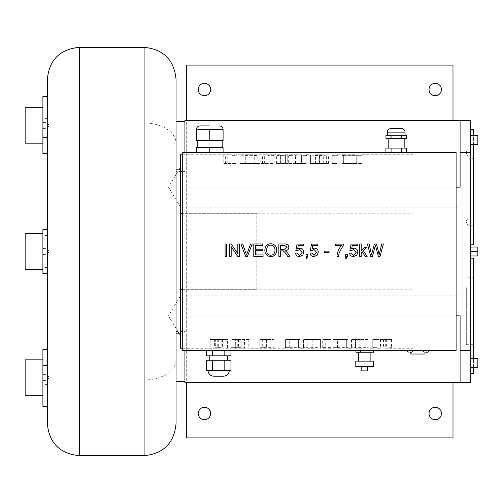 <?xml version="1.0" encoding="UTF-8"?>
<svg xmlns="http://www.w3.org/2000/svg" width="503" height="503" viewBox="0 0 503 503"><rect width="100%" height="100%" fill="white"/><g stroke="black" fill="none" stroke-linecap="round" stroke-linejoin="round"><path stroke-width="0.38" stroke-dasharray="2.52 1.89" d="M180.489 213.329L256.826 213.329L256.826 289.671L182.708 289.671L182.708 350.472L456.102 350.472L456.102 152.528L182.708 152.528L182.708 213.329L256.826 213.329L256.826 289.671L180.489 289.671M370.717 256.398L372.415 256.398L375.408 245.47L378.401 256.398L380.01 256.398L383.399 243.974L381.739 243.974L379.187 254.669L376.439 243.974L374.446 243.974L371.528 254.669L369.108 243.974L367.423 243.974L370.717 256.398M359.683 256.398L361.204 256.398L361.204 252.827L362.267 251.796L365.26 256.398L367.146 256.398L363.355 250.733L366.794 247.394L364.813 247.394L361.204 251.06L361.204 243.974L359.683 243.974L359.683 256.398M349.598 253.141C349.899 255.348 351.232 256.499 353.59 256.605L356.847 255.103L357.834 252.173C357.633 249.651 356.344 248.312 353.974 248.149L351.622 248.928L352.295 245.59L357.249 245.59L357.249 244.131L351.075 244.131L349.868 250.519L351.301 250.708L353.565 249.494L356.218 252.317L353.584 255.361L351.195 253.009L349.598 253.141M345.599 256.398L346.46 256.398L345.492 258.209L345.919 258.863L347.328 256.398L347.328 254.669L345.599 254.669L345.599 256.398M335.224 245.602L341.304 245.602C338.645 248.985 337.199 252.588 336.96 256.398L338.532 256.398L339.116 252.978L343.266 245.319L343.266 244.131L335.224 244.131L335.224 245.602M324.341 252.669L329.044 252.669L329.044 251.135L324.341 251.135L324.341 252.669M310.049 253.141C310.351 255.348 311.684 256.499 314.048 256.605L317.305 255.103L318.292 252.173C318.091 249.651 316.802 248.312 314.425 248.149L312.074 248.928L312.747 245.59L317.701 245.59L317.701 244.131L311.527 244.131L310.326 250.519L311.753 250.708L314.017 249.494L316.67 252.317L314.035 255.361L311.653 253.009L310.049 253.141M306.05 256.398L306.912 256.398L305.95 258.209L306.377 258.863L307.786 256.398L307.786 254.669L306.05 254.669L306.05 256.398M295.575 253.141C295.877 255.348 297.21 256.499 299.574 256.605L302.831 255.103L303.818 252.173C303.617 249.651 302.328 248.312 299.951 248.149L297.606 248.928L298.279 245.59L303.227 245.59L303.227 244.131L297.053 244.131L295.852 250.519L297.279 250.708L299.543 249.494L302.196 252.317L299.562 255.361L297.179 253.009L295.575 253.141M270.771 255.197C273.425 255.128 274.845 253.462 275.022 250.186C274.896 246.992 273.481 245.319 270.79 245.168C268.206 245.03 266.785 246.766 266.527 250.368C266.722 253.474 268.137 255.084 270.771 255.197M264.829 250.349C264.987 254.122 266.974 256.209 270.777 256.605C274.443 256.429 276.424 254.298 276.719 250.205C276.524 246.174 274.544 244.024 270.777 243.754C267.049 243.886 265.062 246.086 264.829 250.349M253.776 256.398L263.063 256.398L263.063 254.933L255.423 254.933L255.423 250.708L262.315 250.708L262.315 249.237L255.423 249.237L255.423 245.439L262.773 245.439L262.773 243.974L253.776 243.974L253.776 256.398M245.697 256.398L247.394 256.398L252.261 243.974L250.588 243.974L246.558 255.027L242.679 243.974L240.893 243.974L245.697 256.398M229.607 256.398L231.179 256.398L231.179 246.646L237.712 256.398L239.397 256.398L239.397 243.974L237.825 243.974L237.825 253.726L231.292 243.974L229.607 243.974L229.607 256.398M225.08 256.398L226.727 256.398L226.727 243.974L225.08 243.974L225.08 256.398M284.038 249.457L287.1 247.363L284.44 245.345L280.504 245.345L280.504 249.457L284.038 249.457M278.857 256.398L280.504 256.398L280.504 250.878L283.327 250.934L286.094 253.814L287.741 256.398L289.797 256.398L287.647 253.015L285.302 250.746C287.653 250.337 288.816 249.211 288.797 247.363C288.829 245.087 287.351 243.955 284.371 243.974L278.857 243.974L278.857 256.398M373.389 352.251L355.961 352.251M364.675 352.251L358.463 352.251L364.675 352.251M369.032 350.472L360.318 350.472L373.389 350.472L369.032 350.472L369.032 352.251M360.318 350.472L355.961 350.472L360.318 350.472L360.318 352.251M390.862 128.561L401.513 128.561M385.939 135.219L406.437 135.219M406.437 138.325L385.939 138.325M396.188 138.325L388.197 138.325L396.188 138.325M391.064 138.325L391.064 135.219M401.312 138.325L401.312 135.219M396.188 148.089L388.197 148.089L396.188 148.089M391.064 152.528L401.312 152.528L385.939 152.528L391.064 152.528L391.064 148.089L406.437 148.089M385.939 148.089L391.064 148.089M401.312 152.528L406.437 152.528L401.312 152.528L401.312 148.089M209.782 140.544L223.093 140.544L223.093 129.447L196.466 129.447L203.124 129.447L196.466 129.447L196.466 140.544L222.207 140.544L197.352 140.544L209.782 140.544L209.782 129.447M200.018 125.901L209.782 125.901M209.782 147.643L223.093 147.643L223.093 152.528L209.782 152.528L209.782 147.643L196.466 147.643L196.466 152.528L223.093 152.528M209.782 152.528L196.466 152.528M425.922 350.472L429.474 350.472L425.922 350.472M409.945 350.472L413.497 350.472L409.945 350.472M413.497 350.031L431.473 350.031L404.399 350.031L413.497 350.031L413.497 350.472L411.787 350.472L411.787 350.031M411.787 350.472L413.497 350.472M422.369 350.472L422.369 350.031M424.079 350.472L424.079 350.031M425.035 354.024L410.832 354.024M417.936 350.472L410.832 350.472L417.936 350.472M367.561 370.887L361.789 370.887M364.675 366.448L367.561 366.448L364.675 366.448M373.553 361.123L355.797 361.123M364.675 361.123L370.887 361.123L364.675 361.123M373.553 366.448L355.797 366.448M223.539 376.213L213.775 376.213M230.959 370.447L206.356 370.447M206.356 360.236L230.959 360.236M218.654 360.236L227.532 360.236L218.654 360.236M212.505 360.236L212.505 370.447M224.81 360.236L224.81 370.447M218.654 355.797L227.532 355.797L218.654 355.797M224.81 350.472L212.505 350.472L224.81 350.472L224.81 355.797L206.356 355.797M212.505 350.472L206.356 350.472L212.505 350.472L212.505 355.797M230.959 355.797L224.81 355.797M182.708 289.671L182.708 213.329M477.85 135.634L477.85 144.512L477.85 135.634L477.85 144.512L470.751 144.512L470.751 135.634L470.751 144.512L470.751 135.634L477.85 135.634M470.751 247.017L477.85 247.017L477.85 251.5L477.85 247.017L477.85 251.5L470.751 251.5L470.751 255.983L470.751 247.017L470.751 251.5L477.85 251.5L477.85 255.983L477.85 251.5L470.751 251.5L470.751 255.983L470.751 251.5M477.85 358.488L477.85 367.366L477.85 358.488L477.85 367.366L470.751 367.366L470.751 358.488L470.751 367.366L470.751 358.488L477.85 358.488M470.751 358.488L470.751 367.366M477.85 251.5L477.85 255.983L470.751 255.983M470.751 135.634L470.751 144.512M250.022 155.201L245.313 154.805L254.751 154.805L250.022 155.201M245.313 163.544L250.022 163.544L245.313 163.544L245.313 154.805M259.988 163.544L240.057 163.544L259.988 163.544L259.988 154.798L259.473 154.748L267.722 154.748L268.369 155.012L268.369 155.634L273.481 155.634L273.481 154.748L261 154.911L267.722 154.748M249.997 155.697C260.894 155.421 259.095 154.899 259.988 154.798L240.057 154.805C240.478 155.207 243.792 155.502 249.997 155.697L249.997 163.544M254.751 163.544L250.022 163.544L254.751 163.544L254.751 154.805M240.057 163.544L240.057 154.805L240.553 154.748L223.797 154.911L230.519 154.748L231.166 155.012L231.166 155.634L236.278 155.634L236.278 154.748M285.415 154.773L287.754 154.943L280.303 155.628L280.303 154.943L276.813 154.773L280.303 154.911L276.813 155.15L276.386 155.59L285.258 155.251L285.415 154.748L285.415 163.544L287.754 163.544L287.754 154.773M285.415 155.27L285.415 163.544L285.415 154.949L285.415 163.544L276.386 163.544L287.754 163.544L287.754 154.943M280.303 154.943L280.303 163.544L276.813 163.544L280.303 163.544L280.303 155.628M276.813 163.544L276.813 155.15M276.386 163.544L276.386 155.59M285.258 163.544L285.258 155.251M319.355 154.786L323.19 154.761L315.557 154.761L323.19 154.761L323.19 163.544L315.557 163.544L315.557 154.761L319.355 154.786L319.355 163.544L323.19 163.544M328.509 163.544L328.509 154.811L310.483 154.874L310.477 163.544L328.509 163.544L310.483 163.544L310.483 154.874L323.272 154.874L310.747 155.062L319.154 155.697L332.219 154.748L332.219 155.634L337.337 155.634L337.337 154.748L337.337 155.697L332.219 155.697L332.219 154.748M323.272 163.544L323.272 154.874M315.84 163.544L315.84 154.999M310.747 163.544L310.747 155.062M315.557 163.544L319.355 163.544M288.665 163.544L301.391 163.544L288.665 163.544L288.665 155.634L294.167 155.634L299.034 154.849L301.391 154.993L301.391 155.634L306.503 155.634L306.503 154.748L310.483 154.874M343.367 154.754L356.74 154.754L356.74 155.131L341.864 155.131L341.864 155.634L362.116 155.634L362.116 154.748L362.116 155.697L342.373 155.697L342.373 155.169L356.74 155.169L356.74 154.798L343.367 154.748L343.367 163.544L356.74 163.544L356.74 154.754M356.74 155.169L356.74 163.544L341.864 163.544L362.116 163.544L342.373 163.544L356.74 163.544L356.74 155.131M341.864 155.634L341.864 155.131M342.373 155.169L342.373 155.697M343.367 154.798L343.367 163.544L356.74 163.544L356.74 154.798M332.219 155.697L332.219 163.544L337.337 163.544L332.219 163.544L332.219 155.634M294.167 163.544L294.167 155.634M299.034 163.544L299.034 154.849M301.391 155.634L301.391 163.544L306.503 163.544L301.391 163.544L301.391 154.993M306.503 154.748L306.503 155.634M306.503 155.697L301.391 155.697L301.391 154.748L289.131 154.943L295.726 154.748L288.665 155.634M300.863 154.748L301.391 154.748L301.391 163.544L301.391 155.697M295.424 163.544L295.424 154.943M289.131 163.544L289.131 154.943M295.726 163.544L295.726 154.748M261 163.544L273.481 163.544L261 163.544L261 154.911M262.566 163.544L262.566 154.754M268.369 155.634L268.369 155.012M273.481 154.943L273.481 155.634M223.797 163.544L236.278 163.544L223.797 163.544L223.797 154.911M225.357 163.544L225.357 154.754M231.166 155.634L231.166 155.012M236.278 154.943L236.278 155.634M184.928 289.829L184.928 213.171L413.051 213.171L413.051 289.829L184.928 289.829L184.928 315.853L456.102 315.853M180.489 154.748L180.489 348.252M413.051 289.829L413.051 213.171M372.748 347.667L377.036 347.667L377.036 348.246L391.46 347.667L384.99 348.252L391.894 347.674L380.494 348.252L377.036 348.164L377.036 347.674L372.748 347.674L372.748 348.252L372.748 339.456L372.748 347.667M333.181 347.667L347.749 347.667L347.749 348.001L337.469 348.239L337.469 347.674L333.181 347.674L333.181 348.252L333.181 339.456L333.181 347.667M307.798 347.667L307.798 348.252L316.142 348.252L316.142 347.667L320.424 347.667L320.424 348.252C318.915 348.189 323.649 347.856 312.225 347.63L303.51 348.252L303.51 347.667L307.798 347.667L307.798 339.456L307.798 348.252L316.142 348.252M259.818 347.699L273.726 347.699L268.986 348.258L266.596 347.674L262.667 347.674L265.144 348.252L269.067 348.032L259.818 348.032L259.818 339.456L259.818 348.032M214.385 348.195L223.181 348.151L210.971 348.12L218.717 347.63L226.853 348.145L215.693 348.17L227.463 348.151L218.975 347.63L210.21 348.183L214.385 348.195L214.385 339.456L223.181 339.456L223.181 348.151M238.894 347.667L248.859 348.252L242.924 347.718L231.053 347.674L231.053 348.252L231.053 347.667L238.894 347.667L238.894 339.456L248.859 339.456L248.859 348.252L265.144 348.252M285.434 347.667L300.002 347.667L300.002 348.001L289.715 348.239L289.715 347.674L285.434 347.674L285.434 348.252L285.434 339.456L285.434 347.667M327.994 347.63L331.049 347.63L328.384 348.252L325.73 347.63L322.719 347.63L325.353 348.252L327.994 347.63L327.994 339.456L331.049 339.456L331.049 347.63M355.546 347.667L355.546 348.252L363.889 348.252L363.889 347.667L368.177 347.667L368.177 348.252C366.668 348.189 371.403 347.856 359.978 347.63L351.257 348.252L351.257 347.667L355.546 347.667L355.546 339.456L355.546 348.252L363.889 348.252M372.748 348.252L368.177 348.252L368.177 339.456L351.257 339.456L368.177 339.456L368.177 347.667M351.257 347.667L351.257 339.456L351.257 348.252L346.347 348.252M355.709 339.456L355.709 348.151M363.889 347.667L363.889 348.246M331.049 339.456L325.73 339.456L325.73 347.63M325.73 339.456L322.719 339.456L322.719 347.63M322.719 339.456L327.994 339.456M289.715 348.001L289.715 339.456L285.434 339.456L300.002 339.456L289.715 339.456L298.593 339.456L298.593 348.233L298.593 339.456L289.715 339.456L289.715 347.674M300.002 348.001L300.002 347.667M241.144 348.013L235.341 348.001L241.144 348.013L241.144 339.456L244.445 339.456L244.445 348.252L235.341 348.252M244.445 339.456L240.805 339.456L240.805 348.013M240.805 339.456L235.341 339.456L235.341 348.001L235.341 339.456L241.144 339.456M248.859 339.456L231.053 339.456L231.053 347.674L231.053 339.456L238.894 339.456M223.181 339.456L210.971 339.456L226.853 339.456L215.064 339.456L215.064 348.107M222.565 339.456L222.565 348.158M215.064 339.456L215.693 339.456L215.693 348.17M215.693 339.456L227.463 339.456L227.463 348.151M227.463 339.456L210.21 339.456L210.21 348.183M210.21 339.456L214.385 339.456M210.971 339.456L210.971 348.12M226.853 339.456L226.853 348.145M269.067 339.456L259.818 339.456L273.726 339.456L262.667 339.456L269.067 339.456L269.067 348.032M262.667 339.456L262.667 347.674M266.596 339.456L266.596 347.674L266.596 339.456M325.353 348.252L320.424 348.252L320.424 339.456L303.51 339.456L320.424 339.456L320.424 347.667M303.51 347.667L303.51 339.456L303.51 348.252L298.593 348.252M307.955 339.456L307.955 348.151M316.142 347.667L316.142 348.246M337.469 348.001L337.469 339.456L333.181 339.456L347.749 339.456L337.469 339.456L346.347 339.456L346.347 348.233L346.347 339.456L337.469 339.456L337.469 347.674M347.749 348.001L347.749 347.667M391.894 339.456L377.036 339.456L391.894 339.456L391.894 347.674M386.348 339.456L386.348 347.674M380.494 339.456L380.494 348.252M377.036 348.246L377.036 339.456L377.036 347.667L377.036 339.456L372.748 339.456L377.036 339.456L377.036 348.164M385.688 339.456L385.688 347.667M391.46 339.456L391.46 347.667M383.456 339.456L383.456 348.227M452.996 120.569L470.751 120.569L470.751 382.431L452.996 382.431L452.996 120.569L186.701 120.569L186.701 382.431L452.996 382.431M186.701 382.431L184.928 382.431L184.928 120.569L186.701 120.569M470.751 258.158L470.751 373.553L470.751 258.158M470.751 129.447L470.751 244.842L470.751 129.447M186.701 437.906L186.701 65.094L452.996 65.094L452.996 437.906L186.701 437.906M439.635 409.102L439.635 409.102A6.212 6.212 0 0 0 430.851 409.102A6.212 6.212 0 0 0 430.851 417.886L430.851 417.886A6.212 6.212 0 0 0 439.635 417.886A6.212 6.212 0 0 0 439.635 409.102M430.851 85.114L430.851 85.114A6.212 6.212 0 0 0 430.851 93.898A6.212 6.212 0 0 0 439.635 93.898L439.635 93.898A6.212 6.212 0 0 0 439.635 85.114A6.212 6.212 0 0 0 430.851 85.114M200.062 409.102L200.062 409.102A6.212 6.212 0 0 0 200.062 417.886A6.212 6.212 0 0 0 208.846 417.886L208.852 417.886A6.212 6.212 0 0 0 208.852 409.102A6.212 6.212 0 0 0 200.062 409.102M208.852 85.114L208.846 85.114A6.212 6.212 0 0 0 200.062 85.114A6.212 6.212 0 0 0 200.062 93.898L200.062 93.898A6.212 6.212 0 0 0 208.852 93.898A6.212 6.212 0 0 0 208.852 85.114M144.097 455.661L144.097 379.979A31.953 20.107 0 0 0 176.05 359.871L176.05 331.383L184.928 331.383L184.928 121.342L184.928 331.383M176.05 331.383L176.05 171.617L184.928 171.617M180.489 251.5L180.489 333.162L180.489 251.5M176.05 359.871L176.05 423.702M176.05 79.298L176.05 143.129A31.953 20.107 180 0 0 144.097 123.021L144.097 47.339M144.097 379.979L176.05 379.979L176.05 123.021L144.097 123.021M47.339 423.702L47.339 79.298M47.339 229.601L47.339 273.399L47.339 229.601M47.339 406.493L47.339 349.384L47.339 406.493M47.339 118.4L47.339 153.616L47.339 118.4L42.906 118.4L42.906 96.507M184.928 213.171L184.928 152.528M468.086 152.623L468.086 156.175L468.086 152.623M473.411 152.623L473.411 156.175L473.411 152.623M468.086 156.175L468.086 149.077L468.086 156.175L473.411 156.175L473.411 149.077L473.411 156.175L468.086 156.175L465.954 152.623L468.086 156.175M468.086 221.666L468.086 218.113L468.086 221.666M473.411 221.666L473.411 218.113L473.411 221.666M468.086 218.113L468.086 225.218L468.086 218.113L473.411 218.113L473.411 225.218L473.411 218.113L468.086 218.113L465.954 221.666L468.086 225.218L473.411 225.218L468.086 225.218L465.954 221.666L468.086 218.113M473.411 281.334L473.411 284.887L473.411 281.334M468.086 281.334L468.086 284.887L468.086 281.334M473.411 284.887L473.411 277.782L473.411 284.887L468.086 284.887L468.086 277.782L468.086 284.887L473.411 284.887M473.411 350.377L473.411 346.825L473.411 350.377M468.086 350.377L468.086 346.825L468.086 350.377M473.411 346.825L473.411 353.923L473.411 346.825L468.086 346.825L468.086 353.923L468.086 346.825L473.411 346.825M473.411 158.294L473.411 215.994L473.411 158.294L468.972 158.294L468.972 215.994L468.972 158.294M473.411 287.006L473.411 344.706L473.411 287.006L466.312 287.006L466.312 344.706L466.312 287.006M473.411 258.158L473.411 373.553M473.411 367.366L473.411 358.488M473.411 129.447L473.411 244.842M473.411 144.512L473.411 135.634M25.15 143.179L25.15 107.673M42.906 140.802L42.906 107.673L42.906 140.802M25.15 395.327L25.15 359.821M42.906 362.198L42.906 395.327L42.906 362.198M42.906 153.616L42.906 118.4M42.906 406.493L42.906 349.384M47.339 384.6L42.906 384.6M176.05 251.5L176.05 333.162L176.05 251.5M176.05 171.617L176.05 169.838M176.05 379.979L176.05 123.021M42.906 273.399L42.906 229.601M42.906 251.5L42.906 233.744L42.906 251.5M47.339 235.398L42.906 235.398M47.339 267.602L42.906 267.602M25.15 269.256L25.15 233.744M460.094 187.147L460.094 120.569M460.094 382.431L460.094 315.853M184.928 350.472L184.928 315.853M460.094 295.883L460.094 335.828L460.094 295.883L180.489 295.883L180.489 335.828L180.489 295.883L168.486 315.853L180.489 335.828L460.094 335.828M460.094 167.172L460.094 207.117L460.094 167.172L180.489 167.172L180.489 207.117L180.489 167.172L168.486 187.147L180.489 207.117L460.094 207.117M42.906 375.018L42.906 380.52L42.906 375.018M47.339 375.018L47.339 380.52L47.339 375.018M42.906 127.982L42.906 122.481L42.906 127.982M47.339 127.982L47.339 122.481L47.339 127.982M47.339 251.5L47.339 254.449L47.339 251.5M405.066 132.113L387.31 132.113M250.041 163.544L250.041 154.974M278.882 163.544L278.882 155.194M280.423 163.544L280.423 155.697M322.115 163.544L322.115 154.761M319.091 163.544L319.091 155.232M319.154 163.544L319.154 155.697M326.598 163.544L326.598 155.289M319.656 163.544L319.656 154.974M264.955 163.544L264.955 154.767M264.352 163.544L264.352 154.974M227.752 163.544L227.752 154.767M227.142 163.544L227.142 154.974M359.978 339.456L359.978 347.63M351.679 339.456L351.679 348.063M359.846 339.456L359.846 347.975M237.265 339.456L237.265 348.001M239.12 339.456L239.12 347.674M242.924 339.456L242.924 347.718M238.541 339.456L238.541 348.001M242.936 339.456L242.936 347.711M248.212 339.456L248.212 348.139M245.929 339.456L245.929 347.881M218.667 339.456L218.667 347.969M215.743 339.456L215.743 348.026M218.975 339.456L218.975 347.63M219.006 339.456L219.006 347.975M221.188 339.456L221.188 348.227M217.761 339.456L217.761 348.246M212.926 339.456L212.926 348.252M218.717 339.456L218.717 347.63M312.225 339.456L312.225 347.63M303.931 339.456L303.931 348.063M312.099 339.456L312.099 347.975M79.298 47.339L79.298 455.661M184.928 187.147L456.102 187.147M427.034 350.472L427.034 350.031M408.838 350.472L408.838 350.031M431.473 350.472L431.473 350.031M404.399 350.472L404.399 350.031M410.832 350.472L410.832 352.251M425.035 350.472L425.035 352.251M182.708 348.252L214.108 348.252M225.797 348.252L231.053 348.252M268.986 348.252L285.434 348.252M328.384 348.252L333.181 348.252M384.984 348.252L413.051 348.252M182.708 154.748L230.519 154.748M273.481 154.748L280.303 154.748M285.415 154.748L294.921 154.748M337.337 154.748L343.367 154.748M362.116 154.748L413.051 154.748M246.017 154.748L254.034 154.748M465.954 152.623L468.086 149.077L473.411 149.077L468.086 149.077L465.954 152.623M468.086 277.782L473.411 277.782L468.086 277.782M468.086 353.923L473.411 353.923L468.086 353.923M468.972 215.994L473.411 215.994M466.312 344.706L473.411 344.706M42.906 380.52L47.339 380.52L49.112 377.571L47.339 374.622L42.906 374.622M42.906 128.378L47.339 128.378L49.112 125.429L47.339 122.481L42.906 122.481M42.906 254.449L47.339 254.449L49.112 251.5L47.339 248.551L42.906 248.551"/><path stroke-width="0.75" d="M372.415 256.398L370.717 256.398L367.423 243.974L369.108 243.974L371.528 254.669L374.446 243.974L376.439 243.974L379.187 254.669L381.739 243.974L383.399 243.974L380.01 256.398L378.401 256.398L375.408 245.47L372.415 256.398M361.204 256.398L359.683 256.398L359.683 243.974L361.204 243.974L361.204 251.06L364.813 247.394L366.794 247.394L363.355 250.733L367.146 256.398L365.26 256.398L362.267 251.796L361.204 252.827L361.204 256.398M353.59 256.605C351.232 256.499 349.899 255.348 349.598 253.141L351.195 253.009L353.584 255.361L356.218 252.317L353.565 249.494L351.301 250.708L349.868 250.519L351.075 244.131L357.249 244.131L357.249 245.59L352.295 245.59L351.622 248.928L353.974 248.149C356.344 248.312 357.633 249.651 357.834 252.173L356.847 255.103L353.59 256.605M346.46 256.398L345.599 256.398L345.599 254.669L347.328 254.669L347.328 256.398L345.919 258.863L345.492 258.209L346.46 256.398M341.304 245.602L335.224 245.602L335.224 244.131L343.266 244.131L343.266 245.319L339.116 252.978L338.532 256.398L336.96 256.398C337.199 252.588 338.645 248.985 341.304 245.602M329.044 252.669L324.341 252.669L324.341 251.135L329.044 251.135L329.044 252.669M314.048 256.605C311.684 256.499 310.351 255.348 310.049 253.141L311.653 253.009L314.035 255.361L316.67 252.317L314.017 249.494L311.753 250.708L310.326 250.519L311.527 244.131L317.701 244.131L317.701 245.59L312.747 245.59L312.074 248.928L314.425 248.149C316.802 248.312 318.091 249.651 318.292 252.173L317.305 255.103L314.048 256.605M306.912 256.398L306.05 256.398L306.05 254.669L307.786 254.669L307.786 256.398L306.377 258.863L305.95 258.209L306.912 256.398M299.574 256.605C297.21 256.499 295.877 255.348 295.575 253.141L297.179 253.009L299.562 255.361L302.196 252.317L299.543 249.494L297.279 250.708L295.852 250.519L297.053 244.131L303.227 244.131L303.227 245.59L298.279 245.59L297.606 248.928L299.951 248.149C302.328 248.312 303.617 249.651 303.818 252.173L302.831 255.103L299.574 256.605M270.771 255.197C273.425 255.128 274.845 253.462 275.022 250.186C274.896 246.992 273.481 245.319 270.79 245.168C268.206 245.03 266.785 246.766 266.527 250.368C266.722 253.474 268.137 255.084 270.771 255.197M270.777 256.605C266.974 256.209 264.987 254.122 264.829 250.349C265.062 246.086 267.049 243.886 270.777 243.754C274.544 244.024 276.524 246.174 276.719 250.205C276.424 254.298 274.443 256.429 270.777 256.605M263.063 256.398L253.776 256.398L253.776 243.974L262.773 243.974L262.773 245.439L255.423 245.439L255.423 249.237L262.315 249.237L262.315 250.708L255.423 250.708L255.423 254.933L263.063 254.933L263.063 256.398M247.394 256.398L245.697 256.398L240.893 243.974L242.679 243.974L246.558 255.027L250.588 243.974L252.261 243.974L247.394 256.398M231.179 256.398L229.607 256.398L229.607 243.974L231.292 243.974L237.825 253.726L237.825 243.974L239.397 243.974L239.397 256.398L237.712 256.398L231.179 246.646L231.179 256.398M226.727 256.398L225.08 256.398L225.08 243.974L226.727 243.974L226.727 256.398M284.038 249.457L287.1 247.363L284.44 245.345L280.504 245.345L280.504 249.457L284.038 249.457M280.504 256.398L278.857 256.398L278.857 243.974L284.371 243.974C287.351 243.955 288.829 245.087 288.797 247.363C288.816 249.211 287.653 250.337 285.302 250.746L287.647 253.015L289.797 256.398L287.741 256.398L286.094 253.814L283.327 250.934L282.409 250.878L280.504 250.878L280.504 256.398M182.708 152.528L182.708 350.472L456.102 350.472L456.102 152.528L182.708 152.528M355.961 350.472L355.961 352.251L373.389 352.251L373.389 350.472M369.032 350.472L369.032 352.251M360.318 350.472L360.318 352.251M401.513 128.561L390.862 128.561C388.706 128.774 387.517 129.956 387.31 132.113L405.066 132.113C404.852 129.956 403.67 128.774 401.513 128.561M406.437 135.219L385.939 135.219L385.939 138.325L406.437 138.325L406.437 135.219M391.064 138.325L391.064 135.219M401.312 138.325L401.312 135.219M401.312 152.528L401.312 148.089L385.939 148.089L385.939 152.528M391.064 152.528L391.064 148.089M406.437 152.528L406.437 148.089L401.312 148.089M209.782 125.901L200.018 125.901C197.861 126.108 196.679 127.29 196.466 129.447L223.093 129.447C222.886 127.29 221.704 126.108 219.547 125.901M196.466 129.447L196.466 140.544L223.093 140.544L223.093 129.447M209.782 140.544L209.782 129.447M223.093 152.528L223.093 147.643L196.466 147.643L196.466 152.528M209.782 152.528L209.782 147.643M425.922 352.251L427.701 352.251L425.922 352.251M409.945 352.251L411.718 352.251L409.945 352.251M410.832 352.251L410.832 354.024L425.035 354.024L425.035 352.251M361.789 366.448L361.789 370.887L367.561 370.887L367.561 366.448M364.675 361.123L373.553 361.123L373.553 366.448L355.797 366.448L355.797 361.123L364.675 361.123M208.003 370.447C208.349 373.949 210.273 375.873 213.775 376.213L223.539 376.213C227.042 375.873 228.966 373.949 229.311 370.447M224.81 370.447L230.959 370.447L230.959 360.236L206.356 360.236L206.356 370.447L224.81 370.447L224.81 360.236M212.505 360.236L212.505 370.447M206.356 350.472L206.356 355.797L230.959 355.797L230.959 350.472M212.505 350.472L212.505 355.797M224.81 350.472L224.81 355.797M182.708 289.671L180.489 289.671L180.489 213.329L182.708 213.329M470.751 144.512L477.85 144.512L477.85 135.634L470.751 135.634M470.751 255.983L477.85 255.983L477.85 247.017L470.751 247.017M470.751 251.5L477.85 251.5M470.751 367.366L477.85 367.366L477.85 358.488L470.751 358.488M180.489 213.329L180.489 154.748L182.708 154.748M182.708 348.252L180.489 348.252L180.489 289.671M470.751 152.528L470.751 120.569L460.094 120.569L460.094 152.528L470.751 152.528L470.751 350.472L460.094 350.472L460.094 382.431L470.751 382.431L470.751 350.472M184.928 152.528L184.928 120.569L460.094 120.569M184.928 350.472L184.928 382.431L460.094 382.431M200.062 93.898L200.062 93.898A6.212 6.212 0 0 1 200.062 85.114A6.212 6.212 0 0 1 208.846 85.114A6.212 6.212 0 0 1 208.852 93.898A6.212 6.212 0 0 1 200.062 93.898M208.852 417.886L208.846 417.886A6.212 6.212 0 0 1 200.062 417.886A6.212 6.212 0 0 1 200.062 409.102A6.212 6.212 0 0 1 208.852 409.102A6.212 6.212 0 0 1 208.852 417.886M439.635 93.898L439.635 93.898A6.212 6.212 0 0 1 430.851 93.898A6.212 6.212 0 0 1 430.851 85.114A6.212 6.212 0 0 1 439.635 85.114A6.212 6.212 0 0 1 439.635 93.898M430.851 417.886L430.851 417.886A6.212 6.212 0 0 1 430.851 409.102A6.212 6.212 0 0 1 439.635 409.102A6.212 6.212 0 0 1 439.635 417.886A6.212 6.212 0 0 1 430.851 417.886M186.701 382.431L186.701 437.906L452.996 437.906L452.996 382.431M452.996 120.569L452.996 65.094L186.701 65.094L186.701 120.569M176.05 423.702L176.05 79.298C174.157 59.888 163.5 49.231 144.097 47.339L144.097 455.661C163.5 453.769 174.157 443.112 176.05 423.702M79.298 47.339C59.888 49.237 49.237 59.888 47.339 79.298L47.339 423.702C49.237 443.112 59.888 453.763 79.298 455.661L79.298 47.339L144.097 47.339M456.102 187.147L460.094 187.147L460.094 152.528M460.094 350.472L460.094 315.853L456.102 315.853M470.751 373.553L473.411 373.553L473.411 367.366M473.411 358.488L473.411 258.158L470.751 258.158M470.751 244.842L473.411 244.842L473.411 144.512M473.411 135.634L473.411 129.447L470.751 129.447M42.906 107.673L25.15 107.673L25.15 143.179L42.906 143.179M42.906 359.821L25.15 359.821L25.15 395.327L42.906 395.327M47.339 96.507L42.906 96.507L42.906 153.616L47.339 153.616M47.339 137.508L42.906 137.508M47.339 406.493L42.906 406.493L42.906 365.492L47.339 365.492M47.339 349.384L42.906 349.384L42.906 365.492M180.489 169.838L176.05 169.838L176.05 143.129M176.05 381.658L184.928 381.658M176.05 121.342L184.928 121.342M47.339 229.601L42.906 229.601L42.906 273.399L47.339 273.399M42.906 233.744L25.15 233.744L25.15 269.256L42.906 269.256M405.066 135.219L405.066 132.113M387.31 135.219L387.31 132.113M404.173 148.089L404.173 138.325M388.197 148.089L388.197 138.325M222.207 147.643L222.207 140.544M197.352 147.643L197.352 140.544M429.474 350.472L427.701 352.251M422.369 350.472L424.148 352.251M413.497 350.472L411.718 352.251M406.393 350.472L408.172 352.251M358.463 352.251L358.463 361.123M370.887 352.251L370.887 361.123M209.782 355.797L209.782 360.236M227.532 355.797L227.532 360.236M79.298 455.661L144.097 455.661M176.05 333.162L180.489 333.162"/></g></svg>
